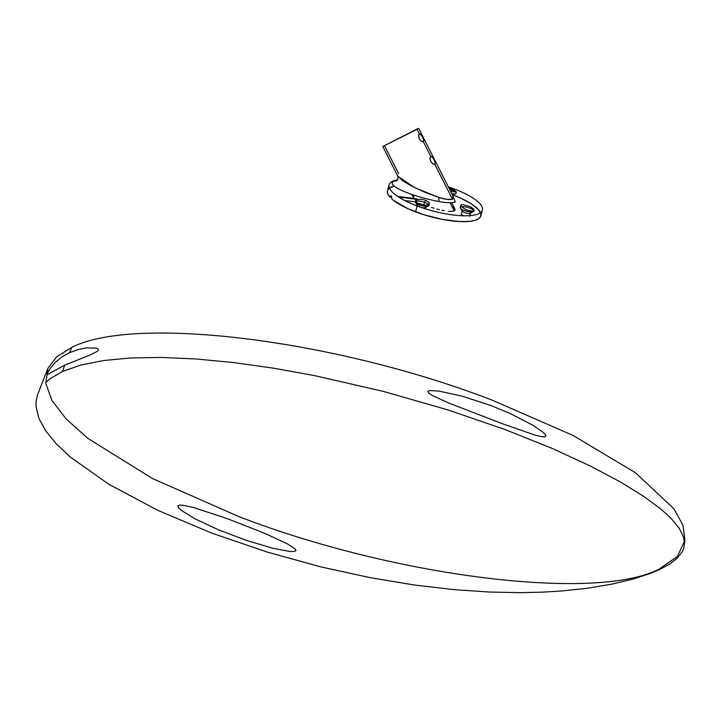 <?xml version="1.0" encoding="UTF-8"?>
<svg xmlns="http://www.w3.org/2000/svg" width="721" height="721" viewBox="0 0 721 721"><rect width="100%" height="100%" fill="white"/><g stroke="black" fill="none" stroke-linecap="round" stroke-linejoin="round"><path stroke-width="1.08" d="M397.929 176.366L414.512 187.568L438.963 197.464L446.858 199.366L452.491 199.23L434.772 164.271L432.762 163.757L430.617 161.27L429.896 158.106L430.653 156.313L431.897 156.574L433.645 158.917L435.024 161.982L435.051 164.046L433.348 164.091L431.059 162.027L429.914 158.845L430.725 156.277L423.416 141.866L421.406 141.352L419.262 138.865L418.631 135.052L419.298 133.908L420.127 133.908L422.713 137.287L423.84 140.244L423.416 141.866L430.725 156.277L432.33 156.989L434.06 159.692L435.196 162.64L434.772 164.271L452.491 199.23L453.464 198.239L453.13 196.337L418.676 128.347L416.927 129.059L419.37 133.872L416.927 129.059L382.797 146.525L417.648 129.005M419.054 134.115L420.127 133.908L421.866 135.791L423.669 139.577L423.705 141.64L421.406 141.352L419.262 138.865L418.54 135.701L419.334 133.89M415.684 200.6L415.35 201.835A7.057 2.019 15.1 0 0 419.451 204.917L419.82 206.945L419.451 204.917A7.057 2.019 -164.9 0 1 415.503 202.493L417.414 205.503A4.308 1.226 15.1 0 0 419.289 206.756A4.308 1.226 -164.9 0 1 417.324 205.097M415.503 202.493A7.057 2.019 -164.9 0 1 417.792 200.997A7.057 2.019 -164.9 0 1 424.876 202.43L423.335 205.097L424.876 202.43A7.057 2.019 15.1 0 0 415.756 201.375M422.83 199.519L425.453 200.276L424.876 202.43L425.453 200.276L427.643 201.339L429.049 202.529L429.274 204.16L428.148 204.917L424.948 205.26L417.477 203.097L416.071 201.907L415.656 200.762L416.287 199.843L420.163 199.167L422.83 199.519M415.656 200.762L415.846 200.267M425.633 207.342A4.308 1.226 -164.9 0 1 420.947 207.342A4.308 1.226 15.1 0 0 425.354 207.639L428.508 206.008A7.057 2.019 -164.9 0 1 419.451 204.917L419.658 204.151L419.451 204.917A7.057 2.019 15.1 0 0 428.977 205.512L429.437 203.827M449.021 188.217L452.193 189.253L451.085 191.579L451.986 190.011A7.057 2.019 -164.9 0 1 455.762 192.201A7.057 2.019 15.1 0 0 451.986 190.011L452.193 189.253L454.41 190.2L456.312 192.011L450.67 191.471M452.464 195.22L455.627 193.589A7.057 2.019 -164.9 0 1 451.86 193.814A7.057 2.019 15.1 0 0 456.087 193.093L456.42 191.858M460.422 208.144L462.332 211.145A4.308 1.226 15.1 0 0 466.018 213.028A4.308 1.226 15.1 0 0 470.218 213.308L473.355 211.686A7.057 2.019 -164.9 0 1 466.46 211.235A7.057 2.019 -164.9 0 1 460.422 208.144A7.057 2.019 -164.9 0 1 460.809 206.945M460.836 205.368L460.268 207.477A7.057 2.019 15.1 0 0 465.442 210.929A7.057 2.019 15.1 0 0 473.355 211.686L470.218 213.308L469.587 215.642L470.218 213.308A4.308 1.226 -164.9 0 1 465.396 212.848A4.308 1.226 -164.9 0 1 462.242 210.739L461.341 214.074A4.308 1.226 15.1 0 0 463.405 215.777M461.386 204.8L461.007 206.206L461.386 204.8L462.9 204.557L470.182 206.621L473.688 209.144L474.13 210.217L473.562 210.929L469.849 210.902L466 209.676L461.26 206.576L460.818 205.503L461.386 204.8L460.818 205.503M473.868 210.73A7.057 2.019 15.1 0 0 468.677 207.684A7.057 2.019 15.1 0 0 461.413 206.756A7.057 2.019 -164.9 0 1 470.272 208.261A7.057 2.019 -164.9 0 1 473.427 211.65A7.057 2.019 -164.9 0 1 473.355 211.686L473.562 210.929L473.355 211.686A7.057 2.019 15.1 0 0 473.895 211.154L474.112 210.352M397.613 175.708L402.21 180.43L410.528 185.504L424.182 192.002L438.963 197.464A5.642 1.541 -80.1 0 0 439.215 201.592C417.567 197.626 385.618 186.622 393.387 181.359L397.127 180.475M389.052 184.873L387.474 190.75A48.334 13.798 15.1 0 0 389.691 196.86L390.908 195.652A48.334 13.798 15.1 0 0 391.413 196.166L391.71 198.897A48.334 13.798 15.1 0 0 415.566 211.848L417.153 205.972A48.334 13.798 -164.9 0 1 389.052 184.873A48.334 13.798 -164.9 0 1 392.756 181.223A48.334 13.798 -164.9 0 1 397.604 179.799M394.008 186.117A48.334 13.798 15.1 0 0 389.412 188.118L394.008 186.117M448.318 186.838A48.334 13.798 -164.9 0 1 454.293 188.956L454.014 190.011L454.293 188.956A48.334 13.798 -164.9 0 1 482.385 210.054A48.334 13.798 -164.9 0 1 478.681 213.704A48.334 13.798 -164.9 0 1 417.153 205.972L415.566 211.848A48.334 13.798 15.1 0 0 480.799 215.93L482.385 210.054M502.33 423.723L448.183 402.796L432.393 395.496L428.77 393.071L427.877 391.467L429.428 390.611L438.539 391.016L462.296 396.19L491.046 405.59L509.702 413.313L532.747 425.183L542.516 431.843L545.121 434.339L545.896 436.07L544.616 436.872L541.056 436.575L534.991 435.069L502.33 423.723M684.95 540.29L683.778 548.077L682.399 551.493L677.443 558.018L669.548 564.164L658.796 569.923L658.877 569.257L677.37 556.495L684.95 540.29L682.967 525.267L673.901 508.756L635.471 472.742L573.069 435.448L492.227 400.191C337.131 340.096 135.566 314.771 71.803 347.351L69.576 352.623L78.247 349.496L86.871 347.855L96.551 348.189L98.056 348.973L98.317 350.046L97.155 351.406L90.251 354.93L64.719 365.177L62.52 371.468L80.86 365.042L103.716 360.509L130.925 357.949L161.747 357.436L196.238 358.977L233.766 362.591L273.268 368.143L314.176 375.524L383.41 391.413L447.849 409.916L504.88 429.482L552.926 448.723L591.166 466.415L620.916 482.268L643.565 496.3L660.103 508.485L666.474 513.974L671.747 519.12L679.389 528.565L683.472 536.929L684.481 543.138M413.701 194.985L414.088 195.761L413.178 196.95L414.178 198.717L411.682 194.3M454.185 210.92L450.039 202.745L454.185 210.92L455.077 209.964L454.618 208.576L455.023 209.315L454.185 210.92L451.986 211.379L454.185 210.92M448.633 211.325L451.986 211.379L448.633 211.325M444.343 210.748L441.937 210.28L444.343 210.748M439.395 209.694L436.773 209.009L439.395 209.694M434.105 208.225L431.437 207.369L434.105 208.225M427.535 205.963L428.148 206.197M416.738 198.906L397.893 196.536L417.756 199.483L416.008 198.789M398.614 173.563L384.545 145.813L383.869 146.12M388.529 188.902L387.375 191.182L387.772 193.868L389.691 196.86L391.809 197.121L389.691 196.86L390.908 195.652A48.334 13.798 -164.9 0 0 391.413 196.166L391.71 198.897L393.675 200.537L408.104 208.766L424.299 214.849L442.559 219.436L459.538 221.563L469.858 221.347L475.076 220.338L478.717 218.67L480.637 216.408L480.781 213.65M238.453 516.425C393.549 576.512 595.113 601.846 658.877 569.257L658.796 569.923L651.117 573.15L633.191 579.044L611.787 584.163L587.155 588.282L561.488 591.004L541.904 592.175L520.508 592.662L489.334 592.04L454.374 589.67L414.683 585.055L370.125 577.647L320.935 566.895L267.374 552.115L211.758 533.107L157.62 510.243L108.799 484.251L70.379 457.105L56.175 443.73L45.594 430.698L38.862 418.306L36.05 406.788L36.095 401.372L37.456 395.063L47.874 368.386L45.811 383.473L51.948 400.47L66.134 418.964L88.007 438.458L152.356 478.474L238.453 516.425M45.693 382.472L50.407 378.489L62.52 371.468L64.719 365.177L47.496 374.541L47.307 373.415L50.903 367.485L55.499 362.221L61.808 357.021L69.576 352.623L71.803 347.351L56.653 356.823L47.874 368.386M218.337 529.773L247.078 540.633L273.187 548.339L290.112 551.511L294.375 551.484L295.952 550.556L295.078 548.861L287.21 543.733L264.895 533.387L227.034 518.552L193.607 507.548L182.674 505.196L179.403 505.142L177.934 505.935L178.511 507.683L181.413 510.423L194.967 518.778L218.337 529.773M452.707 194.832L460.737 198.167L470.768 203.493L477.644 208.811L480.447 212.686A48.334 13.798 15.1 0 0 453.004 194.94M452.833 206.855L454.618 208.576M415.341 201.871L404.814 200.546L415.341 201.871M463.846 215.949L461.62 214.705L461.422 213.921M452.437 194.967L455.311 201.97C451.941 203.088 446.569 202.962 439.215 201.592A5.642 1.541 99.9 0 1 438.963 197.464C444.992 199.411 449.498 199.996 452.491 199.23L452.968 196.031M474.13 210.217L473.562 210.929M451.986 190.011A7.057 2.019 15.1 0 0 449.534 189.235A7.057 2.019 -164.9 0 1 451.986 190.011M429.464 203.664L429.274 204.16M428.698 204.665A7.057 2.019 15.1 0 0 424.876 202.43A7.057 2.019 -164.9 0 1 428.698 204.665M417.27 199.42L398.74 197.085L417.27 199.42M417.279 205.278L417.089 205.945M382.797 146.525L397.785 176.095C398.289 178.781 397.83 180.43 396.415 181.052M454.897 209.018L451.688 202.7M469.65 216.309L470.552 212.983M470.263 213.29L473.427 211.65M425.588 207.522L425.246 208.775M397.695 196.4L416.305 198.744"/></g></svg>
